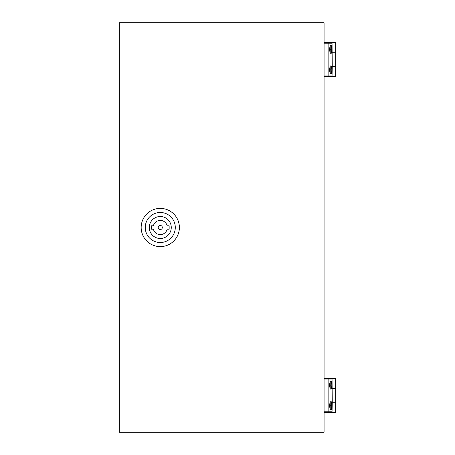 <?xml version="1.0" encoding="UTF-8"?>
<svg xmlns="http://www.w3.org/2000/svg" width="455" height="455" viewBox="0 0 455 455"><rect width="100%" height="100%" fill="white"/><g stroke="black" fill="none" stroke-linecap="round" stroke-linejoin="round"><path stroke-width="0.68" d="M324.074 432.25L324.074 22.75L119.324 22.75L119.324 432.25L324.074 432.25M330.216 47.32L330.216 51.415M330.216 71.89L330.216 67.795M332.264 52.916L335.676 52.916L335.676 66.293L332.264 66.293L332.048 43.225L324.074 43.225M332.048 66.43L335.676 66.43L335.676 76.525L324.756 76.525L324.756 75.985M324.756 43.225L324.756 42.685L335.676 42.685L335.676 52.78L332.048 52.78M324.756 42.685L324.074 42.685M324.756 76.525L324.074 76.525M331.894 49.367L331.28 45.477L330.216 45.477L330.216 53.258L331.28 53.258L331.894 49.367L330.489 49.367M330.216 45.477L329.443 49.367L330.216 53.258M331.894 69.843L331.28 65.952L330.216 65.952L330.216 73.733L331.28 73.733L331.894 69.843L330.489 69.843M330.216 65.952L329.443 69.843L330.216 73.733M332.264 66.293L332.048 75.985L328.851 75.985L328.851 43.225M328.851 75.985L324.074 75.985M330.216 69.843L329.443 69.843M330.216 49.367L329.443 49.367M330.216 383.11L330.216 387.205M330.216 407.68L330.216 403.585M332.264 388.707L335.676 388.707L335.676 402.084L332.264 402.084L332.048 379.015L324.074 379.015M332.048 402.22L335.676 402.22L335.676 412.315L324.756 412.315L324.756 411.775M324.756 379.015L324.756 378.475L335.676 378.475L335.676 388.57L332.048 388.57M324.756 378.475L324.074 378.475M324.756 412.315L324.074 412.315M331.894 385.158L331.28 381.267L330.216 381.267L330.216 389.048L331.28 389.048L331.894 385.158L330.489 385.158M330.216 381.267L329.443 385.158L330.216 389.048M331.894 405.632L331.28 401.742L330.216 401.742L330.216 409.523L331.28 409.523L331.894 405.632L330.489 405.632M330.216 401.742L329.443 405.632L330.216 409.523M332.264 402.084L332.048 411.775L328.851 411.775L328.851 379.015M328.851 411.775L324.074 411.775M330.216 405.632L329.443 405.632M330.216 385.158L329.443 385.158M160.274 229.548A2.047 2.047 0 0 0 162.321 227.5A2.047 2.047 0 0 0 160.274 225.452A2.047 2.047 0 0 0 158.226 227.5A2.047 2.047 0 0 0 160.274 229.548M160.274 234.598A7.098 7.098 0 0 0 167.161 229.206L169.146 229.206L169.146 225.794L167.161 225.794A7.098 7.098 0 0 0 153.386 225.794L151.401 225.794L151.401 229.206L153.386 229.206A7.098 7.098 0 0 0 160.274 234.598M160.274 208.39A19.11 19.11 0 0 1 179.384 227.5A19.11 19.11 0 0 1 160.274 246.61A19.11 19.11 0 0 1 141.164 227.5A19.11 19.11 0 0 1 160.274 208.39M160.274 212.485A15.015 15.015 0 0 1 175.289 227.5A15.015 15.015 0 0 1 160.274 242.515A15.015 15.015 0 0 1 145.259 227.5A15.015 15.015 0 0 1 160.274 212.485M160.274 238.488A10.988 10.988 0 0 1 149.286 227.5A10.988 10.988 0 0 1 160.274 216.512A10.988 10.988 0 0 1 171.262 227.5A10.988 10.988 0 0 1 160.274 238.488"/></g></svg>
